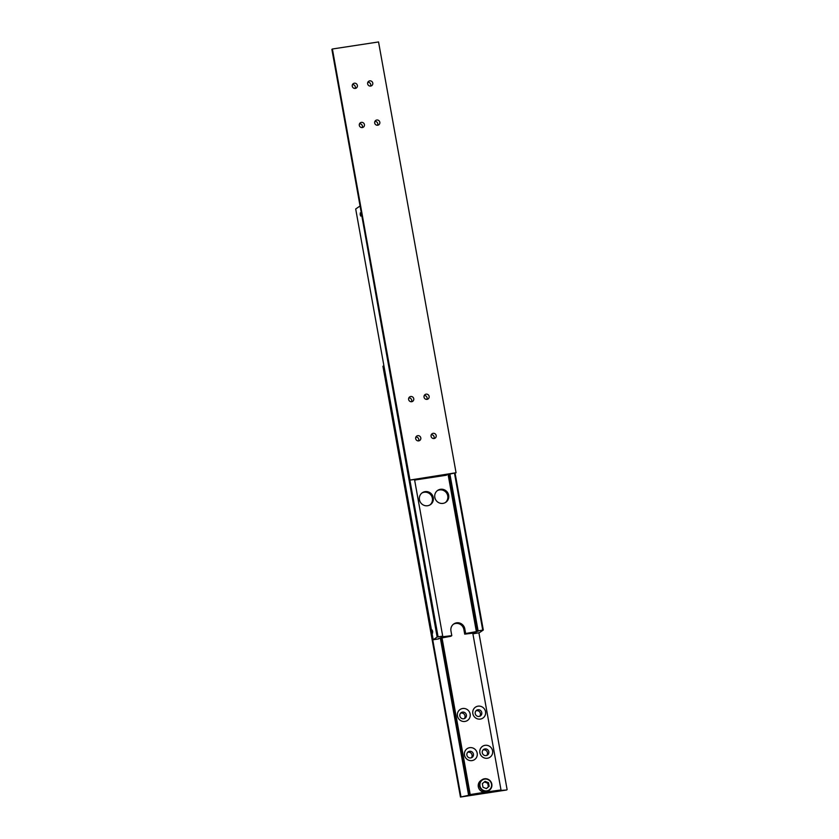 <?xml version="1.0" encoding="UTF-8"?>
<svg xmlns="http://www.w3.org/2000/svg" width="839" height="839" viewBox="0 0 839 839"><rect width="100%" height="100%" fill="white"/><g stroke="black" fill="none" stroke-linecap="round" stroke-linejoin="round"><path stroke-width="1.26" d="M438.598 638.521L450.868 636.266L451.791 635.637L450.952 630.938A7.205 6.964 -124.3 0 1 456.605 622.832A7.205 6.964 -124.3 0 1 464.796 628.82L465.645 633.518L476.961 631.505L448.645 474.14M474.884 632.596L475.65 633.005L474.045 633.487L473.909 632.742M449.62 473.993L477.852 630.897L478.618 630.949L476.961 631.505M441.503 636.539L442.709 636.14L414.497 479.352M465.645 633.518L464.712 634.148L463.873 629.449A7.205 6.964 55.7 0 0 453.364 624.258M360.885 214.239L360.78 216.105L360.183 214.711L360.288 212.844L360.885 214.239M360.235 214.679L360.277 213.106L360.833 214.27L360.697 215.854L360.235 214.679M432.672 631.337L432.567 633.214L432.064 629.942L432.672 631.337M432.012 631.777L432.054 630.215L432.609 631.368L432.473 632.952L432.012 631.777M433.291 497.632A7.205 6.964 -124.3 0 1 430.417 504.638A7.205 6.964 -124.3 0 1 419.437 499.74A7.205 6.964 -124.3 0 1 422.311 492.734A7.205 6.964 -124.3 0 1 433.291 497.632M429.946 504.931A7.205 6.964 55.7 0 0 421.86 493.059M448.666 495.272A7.205 6.964 -124.3 0 1 445.803 502.288A7.205 6.964 -124.3 0 1 434.822 497.391A7.205 6.964 -124.3 0 1 437.696 490.375A7.205 6.964 -124.3 0 1 448.666 495.272M445.331 502.582A7.205 6.964 55.7 0 0 437.245 490.71M432.012 630.687L432.368 632.637L432.305 630.634M360.235 213.578L360.581 215.539L360.518 213.536M360.099 206.174L437.15 637.074L438.084 636.843L409.883 480.065M438.084 636.843L442.709 636.14M438.661 638.888L433.207 639.758L437.15 637.074M441.576 636.906L451.791 635.637M433.207 639.758L355.694 208.974L359.637 206.289M477.852 630.897L483.306 630.026L479.363 632.711L473.804 633.644L473.647 632.784M474.937 632.879L464.712 634.148M454.497 473.248L482.708 630.026M483.306 630.026L455.074 473.154M478.083 630.729L449.882 473.951M448.047 474.234L476.405 631.872M491.507 784.098A6.009 5.8 -124.3 0 1 486.798 790.862A6.009 5.8 -124.3 0 1 479.971 785.87A6.009 5.8 -124.3 0 1 484.68 779.106A6.009 5.8 -124.3 0 1 491.507 784.098M479.499 785.986A6.408 6.188 55.7 0 0 489.263 790.338A6.408 6.188 55.7 0 0 491.811 784.098A6.408 6.188 55.7 0 0 482.047 779.746A6.408 6.188 55.7 0 0 479.499 785.986M441.807 637.65L470.05 794.585L485.582 792.121A6.408 6.188 -124.3 0 1 480.852 780.564L482.047 779.746M485.529 711.65A6.607 6.376 -124.3 0 1 480.348 719.086A6.607 6.376 -124.3 0 1 472.839 713.59A6.607 6.376 -124.3 0 1 478.02 706.165A6.607 6.376 -124.3 0 1 485.529 711.65M481.764 712.594A3.398 3.283 -124.3 0 1 480.411 715.908A3.398 3.283 -124.3 0 1 475.231 713.59A3.398 3.283 -124.3 0 1 476.583 710.276A3.398 3.283 -124.3 0 1 481.764 712.594M479.667 716.275A3.398 3.283 55.7 0 0 475.965 710.832M492.577 750.821A6.607 6.376 -124.3 0 1 487.396 758.246A6.607 6.376 -124.3 0 1 479.887 752.761A6.607 6.376 -124.3 0 1 485.068 745.326A6.607 6.376 -124.3 0 1 492.577 750.821M488.812 751.754A3.398 3.283 -124.3 0 1 487.459 755.069A3.398 3.283 -124.3 0 1 482.278 752.751A3.398 3.283 -124.3 0 1 483.631 749.437A3.398 3.283 -124.3 0 1 488.812 751.754M486.714 755.446A3.398 3.283 55.7 0 0 483.012 750.003M470.144 714.01A6.607 6.376 -124.3 0 1 464.963 721.435A6.607 6.376 -124.3 0 1 457.454 715.95A6.607 6.376 -124.3 0 1 462.635 708.515A6.607 6.376 -124.3 0 1 470.144 714.01M466.379 714.943A3.398 3.283 -124.3 0 1 465.026 718.257A3.398 3.283 -124.3 0 1 459.845 715.94A3.398 3.283 -124.3 0 1 461.198 712.626A3.398 3.283 -124.3 0 1 466.379 714.943M464.282 718.624A3.398 3.283 55.7 0 0 460.58 713.192M477.192 753.17A6.607 6.376 -124.3 0 1 472.011 760.595A6.607 6.376 -124.3 0 1 464.502 755.11A6.607 6.376 -124.3 0 1 469.683 747.675A6.607 6.376 -124.3 0 1 477.192 753.17M473.427 754.104A3.398 3.283 -124.3 0 1 472.074 757.418A3.398 3.283 -124.3 0 1 466.893 755.1A3.398 3.283 -124.3 0 1 468.246 751.796A3.398 3.283 -124.3 0 1 473.427 754.104M471.329 757.795A3.398 3.283 55.7 0 0 467.627 752.352M470.05 794.585L469.158 795.183L440.842 637.797M499.855 790.118L485.582 792.121A6.408 6.188 -124.3 0 0 488.057 791.156L489.263 790.338M499.929 790.485L506.609 790.002L460.454 797.05L469.158 795.183M507.123 789.646L478.901 632.826M460.454 797.05L382.941 366.265L383.454 365.919L460.968 796.704M468.655 795.529L440.297 637.881M472.745 632.921L500.967 789.772M470.197 794.47L441.975 637.619M488.497 782.703L485.089 781.361L482.341 783.647L482.991 787.265L486.389 788.608L489.147 786.321L488.497 782.703L487.721 783.227L484.418 781.927M489.147 786.321L488.371 786.846L487.721 783.227M486.295 788.566L488.371 786.846M374.697 123.018A2.664 2.569 -124.3 0 1 375.757 120.428A2.664 2.569 -124.3 0 1 379.815 122.232A2.664 2.569 -124.3 0 1 378.756 124.822A2.664 2.569 -124.3 0 1 374.697 123.018M377.54 125.252A2.664 2.569 55.7 0 0 374.918 121.403M367.65 83.858A2.664 2.569 -124.3 0 1 368.709 81.268A2.664 2.569 -124.3 0 1 372.768 83.071A2.664 2.569 -124.3 0 1 371.708 85.662A2.664 2.569 -124.3 0 1 367.65 83.858M370.492 86.092A2.664 2.569 55.7 0 0 367.87 82.232M359.312 125.368A2.664 2.569 -124.3 0 1 360.371 122.777A2.664 2.569 -124.3 0 1 364.43 124.581A2.664 2.569 -124.3 0 1 363.371 127.171A2.664 2.569 -124.3 0 1 359.312 125.368M362.154 127.601A2.664 2.569 55.7 0 0 359.532 123.753M352.265 86.207A2.664 2.569 -124.3 0 1 353.324 83.617A2.664 2.569 -124.3 0 1 357.383 85.421A2.664 2.569 -124.3 0 1 356.323 88.011A2.664 2.569 -124.3 0 1 352.265 86.207M355.107 88.441A2.664 2.569 55.7 0 0 352.485 84.592M424.02 397.151A2.664 2.569 -124.3 0 1 425.079 394.561A2.664 2.569 -124.3 0 1 429.138 396.375A2.664 2.569 -124.3 0 1 428.079 398.965A2.664 2.569 -124.3 0 1 424.02 397.151M426.862 399.385A2.664 2.569 55.7 0 0 424.24 395.536M431.068 436.311A2.664 2.569 -124.3 0 1 432.127 433.721A2.664 2.569 -124.3 0 1 436.186 435.535A2.664 2.569 -124.3 0 1 435.126 438.126A2.664 2.569 -124.3 0 1 431.068 436.311M433.91 438.545A2.664 2.569 55.7 0 0 431.288 434.696M408.635 399.5A2.664 2.569 -124.3 0 1 409.694 396.91A2.664 2.569 -124.3 0 1 413.753 398.724A2.664 2.569 -124.3 0 1 412.694 401.315A2.664 2.569 -124.3 0 1 408.635 399.5M411.477 401.734A2.664 2.569 55.7 0 0 408.855 397.885M415.683 438.661A2.664 2.569 -124.3 0 1 416.742 436.07A2.664 2.569 -124.3 0 1 420.8 437.885A2.664 2.569 -124.3 0 1 419.741 440.475A2.664 2.569 -124.3 0 1 415.683 438.661M418.525 440.894A2.664 2.569 55.7 0 0 415.903 437.046M416.543 479.048L417.298 479.426L415.693 479.908L415.567 479.195M446.4 474.832L456.059 472.735L378.546 41.95L332.391 48.998L331.877 49.354L409.39 480.139L456.059 472.735M332.391 48.998L409.904 479.782M416.584 479.3L409.39 480.139M446.463 475.21L415.693 479.908M415.399 479.216L415.546 480.013M463.873 629.449L464.796 628.82"/></g></svg>
